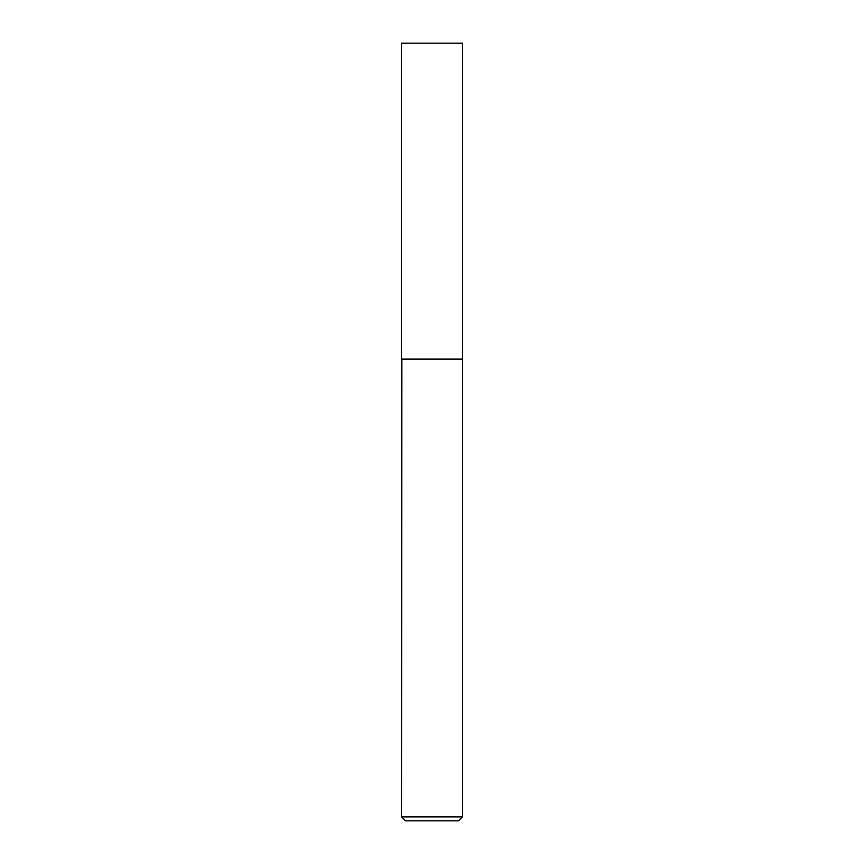 <?xml version="1.0" encoding="UTF-8"?>
<svg xmlns="http://www.w3.org/2000/svg" width="864" height="864" viewBox="0 0 864 864"><rect width="100%" height="100%" fill="white"/><g stroke="black" fill="none" stroke-linecap="round" stroke-linejoin="round"><path stroke-width="1.3" d="M462.37 43.2L401.63 43.2L401.63 359.1L462.37 359.1L462.37 43.2M401.825 359.1L401.63 816.912L462.37 816.912L462.37 359.294L401.63 359.294M462.37 816.912L458.482 820.8L405.518 820.8L401.63 816.912"/></g></svg>
